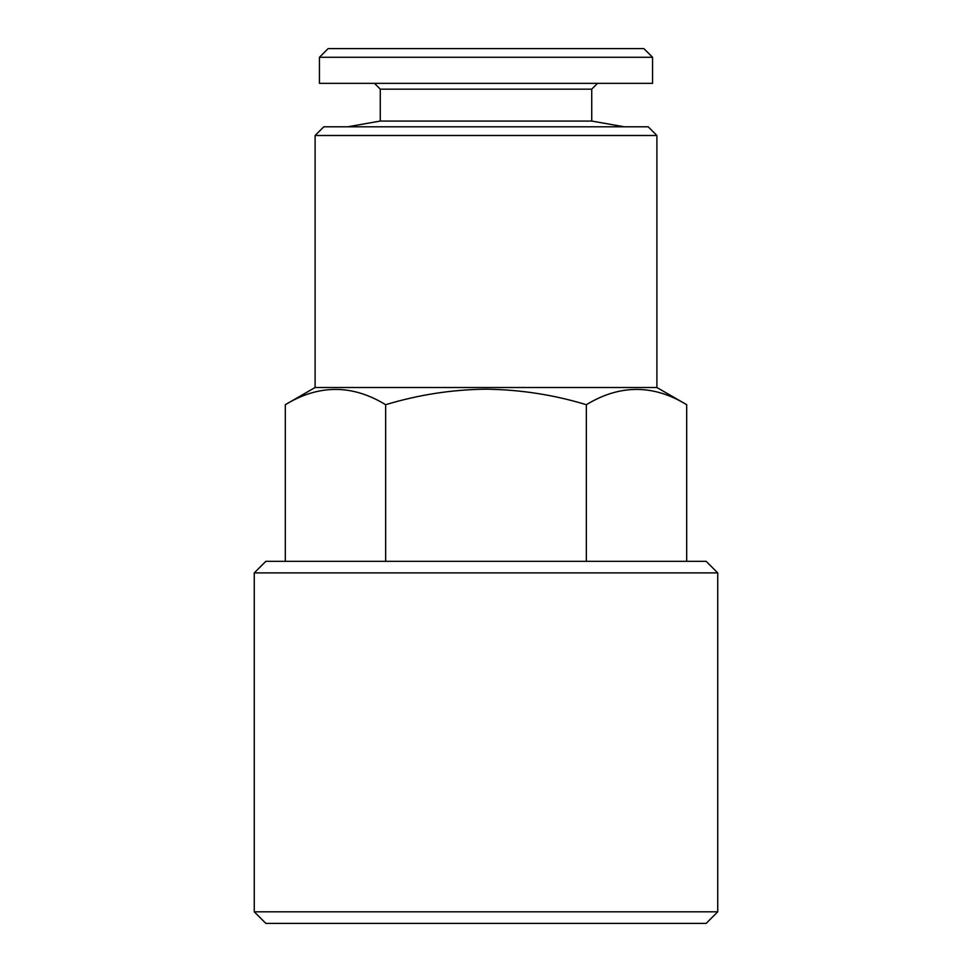 <?xml version="1.0" encoding="UTF-8"?>
<svg xmlns="http://www.w3.org/2000/svg" width="972" height="972" viewBox="0 0 972 972"><rect width="100%" height="100%" fill="white"/><g stroke="black" fill="none" stroke-linecap="round" stroke-linejoin="round"><path stroke-width="1.46" d="M374.475 83.361L380.271 89.157L591.729 89.157L591.729 121.063L380.271 121.063L347.684 126.81M652.564 57.287L319.436 57.287L319.436 83.361L652.564 83.361L652.564 57.287L643.865 48.6L328.135 48.6L319.436 57.287M656.902 135.497L315.098 135.497L323.785 126.81L648.215 126.81L656.902 135.497L656.902 387.512L315.098 387.512L285.306 404.704L285.306 561.318M656.902 387.512L686.694 404.704C653.318 384.329 619.869 384.329 586.347 404.704C553.846 394.814 520.397 389.638 486 389.189C452.016 389.578 418.568 394.753 385.653 404.704C352.289 384.329 318.84 384.329 285.306 404.704M717.737 572.897L706.146 561.318L265.854 561.318L254.263 572.897L254.263 911.809L717.737 911.809L717.737 572.897L254.263 572.897M717.737 911.809L706.146 923.4L265.854 923.4L254.263 911.809M586.347 404.704L586.347 561.318M686.694 404.704L686.694 561.318M385.653 404.704L385.653 561.318M591.729 121.063L624.316 126.81M591.729 89.157L597.525 83.361M315.098 135.497L315.098 387.512M380.271 89.157L380.271 121.063"/></g></svg>
